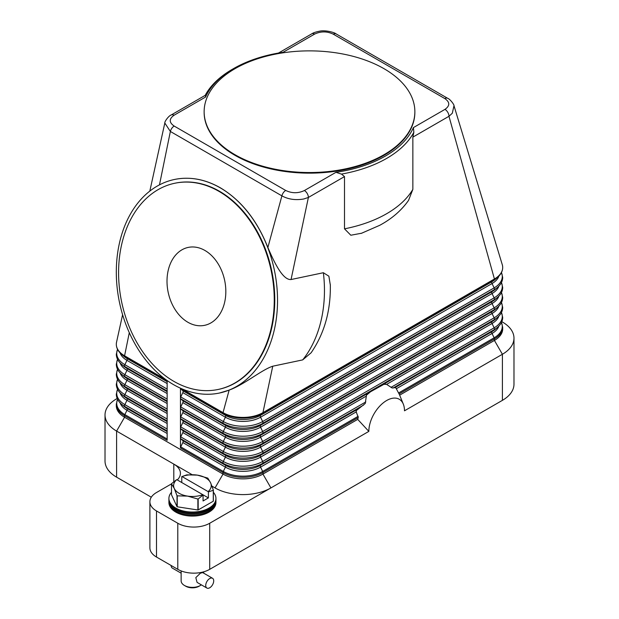 <?xml version="1.0" encoding="UTF-8"?>
<svg xmlns="http://www.w3.org/2000/svg" width="619" height="619" viewBox="0 0 619 619"><rect width="100%" height="100%" fill="white"/><g stroke="black" fill="none" stroke-linecap="round" stroke-linejoin="round"><path stroke-width="0.93" d="M167.145 380.553L167.145 440.295L124.574 415.72A1.88 1.083 120 0 1 124.86 414.606A27.824 16.063 180 0 1 117.564 399.309M501.816 321.671L502.404 322.012A39.508 22.81 180 0 1 513.979 338.136A39.508 22.81 180 0 1 502.404 354.269L404.493 410.799A25.209 14.554 -60 0 0 403.317 404.13A25.209 14.554 -60 0 0 383.432 402.714A25.209 14.554 -60 0 0 368.839 431.389L357.712 419.373L262.936 474.092A28.219 16.295 180 0 1 223.026 474.092L124.574 417.252A28.219 16.295 180 0 1 116.31 405.731L116.31 404.192A28.219 16.295 0 0 0 124.574 415.72L124.574 417.252L116.596 431.079A39.508 22.81 180 0 1 105.021 414.947A39.508 22.81 180 0 1 116.596 398.822L117.184 398.481M180.462 388.198A1.88 1.083 120 0 0 180.733 388.848L182.829 390.736A1.88 1.083 -60 0 1 182.829 392.632L180.733 396.941A1.88 1.083 120 0 0 180.454 398.048A1.88 1.083 120 0 0 180.733 398.829L182.829 400.725A1.88 1.083 -60 0 1 182.829 402.613L180.733 406.931A1.88 1.083 120 0 0 180.454 408.037A1.88 1.083 120 0 0 180.733 408.819L182.829 410.707A1.88 1.083 -60 0 1 182.829 412.602L180.733 416.912A1.88 1.083 120 0 0 180.454 418.018A1.88 1.083 120 0 0 180.733 418.8L182.829 420.696A1.88 1.083 -60 0 1 182.829 422.584L180.733 426.901A1.88 1.083 120 0 0 180.454 428.008A1.88 1.083 120 0 0 180.733 428.789L182.829 430.677A1.88 1.083 -60 0 1 182.829 432.573L180.733 436.882A1.88 1.083 120 0 0 180.454 437.989A1.88 1.083 120 0 0 180.733 438.77L182.829 440.666A1.88 1.083 -60 0 1 182.829 442.554L180.733 446.872A1.88 1.083 120 0 0 180.454 447.978L180.454 388.198M220.271 187.859A109.122 79.108 78.1 0 1 277.536 300.981A109.122 79.108 78.1 0 1 219.436 393.034A109.122 79.108 78.1 0 1 173.583 384.662A109.122 79.108 78.1 0 1 116.31 271.54A109.122 79.108 78.1 0 1 174.411 179.487A109.122 79.108 78.1 0 1 220.271 187.859M311.094 352.807L302.683 359.894L272.747 366.208C261.535 369.868 243.994 384.809 229.146 390.102L219.497 393.026M174.481 179.471L174.543 179.456C189.847 176.384 205.137 179.177 220.395 187.828C241.271 200.363 257.102 220.256 267.872 247.499C274.681 263.485 282.976 280.237 291.054 279.533L323.366 272.724L328.875 276.19L330.337 285.142M361.867 233.177L350.818 235.235L344.504 228.829L344.504 176.601L341.502 174.086A109.122 62.999 0 0 0 413.825 132.327L412.858 137.132L448.968 116.287A5.641 3.257 60 0 0 448.357 113.486A5.641 3.257 60 0 0 447.8 112.349A5.641 3.257 60 0 0 444.976 109.37C450.052 105.772 450.005 102.174 444.829 98.576L333.301 34.184C327.111 31.198 320.874 31.167 314.599 34.099A5.641 3.257 -120 0 0 311.775 33.821L278.473 53.048M205.578 97.044L205.384 95.249L171.2 114.979A5.641 3.257 60 0 1 174.024 115.258L205.57 97.044A107.242 61.915 180 0 1 233.665 68.539A107.242 61.915 180 0 1 283.053 52.313L314.599 34.099M165.938 379.687L124.574 355.801A28.219 16.295 180 0 1 116.31 344.28A28.219 16.295 180 0 1 116.534 342.23L122.601 314.692M385.645 384.097A33.867 19.553 120 0 0 383.919 384.314L386.604 384.376L392.129 387.981L395.51 387.61A33.867 19.553 120 0 1 395.974 388.121L399.093 393.947A31.731 18.322 -60 0 1 399.642 395.139A31.731 18.322 -60 0 1 399.65 395.162L494.426 340.442L494.426 338.91A28.219 16.295 0 0 0 502.69 327.389L501.491 322.391M357.712 419.373A31.731 18.322 -60 0 1 358.269 417.516L356.235 411.898L356.335 410.567L365.233 403.511L366.479 395.162L370.541 391.757L383.919 384.314M368.204 393.39A33.867 19.553 120 0 0 366.479 395.162M356.614 410.064A33.867 19.553 120 0 0 356.149 411.117M368.839 431.389L209.717 523.248A22.578 13.038 180 0 1 193.755 527.071A22.578 13.038 180 0 1 177.792 523.248L156.506 510.961A22.578 13.038 180 0 1 149.891 501.746A22.578 13.038 180 0 1 156.506 492.523L171.486 483.88M502.21 264.483A28.219 16.295 180 0 1 502.264 264.661A28.219 16.295 180 0 1 502.69 267.478A28.219 16.295 180 0 1 494.426 278.999A1.88 1.083 60 0 1 494.14 279.78A27.824 16.063 0 0 0 497.668 277.289C500.941 274.418 502.62 271.145 502.69 267.478M272.747 366.208L262.936 412.641A28.219 16.295 180 0 1 223.026 412.641L181.452 388.639M502.69 327.389L502.69 328.921A28.219 16.295 180 0 1 494.426 340.442L502.404 354.269L502.404 400.354A39.508 22.81 0 0 0 513.979 384.229L513.979 338.136M502.264 264.661L453.982 105.702L452.303 113.246L448.968 116.287L494.426 278.999L262.936 412.641A1.88 1.083 60 0 1 262.657 413.422L494.14 279.78L492.043 281.668A24.861 14.353 0 0 0 495.192 279.448L497.668 277.289M412.858 137.132L412.858 189.368L408.54 200.386C401.391 210.514 391.781 218.832 379.695 225.324L361.225 233.402M149.821 191.093L164.816 123.019L170.364 131.468L281.9 195.859C288.315 199.372 295.611 200.409 303.805 198.978L308.394 197.446L291.054 279.533M344.504 176.601L308.394 197.446A5.641 3.257 -120 0 0 307.782 194.645A5.641 3.257 -120 0 0 307.225 193.515A5.641 3.257 -120 0 0 304.401 190.536L335.947 172.322A107.242 61.915 180 0 0 413.43 127.584L413.848 132.358M341.51 174.117L335.947 172.314M414.862 111.699L414.862 112.318A105.362 60.832 180 0 1 349.82 168.515A105.362 60.832 180 0 1 234.996 155.33A105.362 60.832 180 0 1 204.138 112.318L204.138 111.699A105.362 60.832 180 0 1 269.18 55.501A105.362 60.832 180 0 1 384.004 68.686A105.362 60.832 180 0 1 406.211 87.565A105.362 60.832 180 0 1 414.862 111.699A105.362 60.832 180 0 1 349.82 167.904A105.362 60.832 180 0 1 234.996 154.719A105.362 60.832 180 0 1 204.138 111.699M282.597 52.383L283.053 52.313M233.665 68.539L232.334 69.305A109.122 62.999 0 0 0 205.183 95.365M444.829 98.576A5.641 3.257 -60 0 1 447.189 98.104A5.641 3.257 -60 0 1 447.645 98.297A5.641 3.257 -60 0 1 447.653 98.297A5.641 3.257 -60 0 1 447.715 98.336M333.301 34.184A5.641 3.257 -60 0 1 335.653 33.712A5.641 3.257 -60 0 1 336.117 33.906L447.653 98.297C450.059 98.986 454.447 104.99 453.975 105.694L453.982 105.702M174.024 115.258C168.948 118.887 168.995 122.485 174.171 126.059A5.641 3.257 -60 0 0 171.811 128.303A5.641 3.257 -60 0 0 170.364 131.468L159.47 184.864M174.171 126.059L285.699 190.451A5.641 3.257 -60 0 0 283.347 192.695A5.641 3.257 -60 0 0 281.9 195.859L267.872 247.499M174.937 183.216A105.362 76.385 78.1 0 1 175.192 183.17A105.362 76.385 78.1 0 1 219.466 191.256A105.362 76.385 78.1 0 1 274.759 300.478A105.362 76.385 78.1 0 1 218.662 389.359A105.362 76.385 78.1 0 1 218.406 389.405M218.956 191.356A105.362 76.385 78.1 0 1 274.256 300.586A105.362 76.385 78.1 0 1 218.151 389.459A105.362 76.385 78.1 0 1 173.877 381.374A105.362 76.385 78.1 0 1 118.585 272.151A105.362 76.385 78.1 0 1 174.682 183.27A105.362 76.385 78.1 0 1 218.956 191.356M187.897 322.267A39.809 28.861 78.1 0 1 167.006 280.995A39.809 28.861 78.1 0 1 188.207 247.414A39.809 28.861 78.1 0 1 204.935 250.471A39.809 28.861 78.1 0 1 225.827 291.742A39.809 28.861 78.1 0 1 204.634 325.323A39.809 28.861 78.1 0 1 187.897 322.267M229.146 390.102L223.026 412.641A1.88 1.083 120 0 0 223.304 413.422A27.824 16.063 0 0 0 262.657 413.422L260.56 415.318L492.043 281.668A1.88 1.083 -120 0 0 491.765 282.45A1.88 1.083 -120 0 0 492.043 283.556A24.861 14.353 0 0 0 498.875 276.144M129.294 332.682L124.574 355.801A1.88 1.083 120 0 0 124.86 356.59A27.824 16.063 180 0 1 121.332 354.099L123.808 356.25A24.861 14.353 180 0 0 126.957 358.478A1.88 1.083 -60 0 1 127.235 359.26A1.88 1.083 -60 0 1 126.957 360.366A24.861 14.353 180 0 1 120.125 352.946M151.307 497.204L116.596 477.164A39.508 22.81 0 0 1 105.021 461.031L105.021 414.947M177.282 479.942A22.578 13.038 0 0 0 180.415 473.326A22.578 13.038 0 0 0 173.8 464.103L116.596 431.079L116.596 477.164M173.8 481.69L173.8 464.103L192.099 474.672M211.992 486.155L215.041 487.919A39.508 22.81 0 0 0 270.921 487.919L262.936 474.092L262.936 472.552L358.269 417.516M502.404 400.354L209.717 569.333L209.717 523.248M177.792 523.248L177.792 569.333A22.578 13.038 0 0 0 193.755 573.155A22.578 13.038 0 0 0 209.717 569.333M177.792 569.333L156.506 557.046A22.578 13.038 0 0 1 149.891 547.83L149.891 501.746M171.486 492.275A23.522 13.579 0 0 0 168.91 498.457L168.91 500.423A23.522 13.579 0 0 0 175.796 510.025A23.522 13.579 0 0 0 201.423 512.965A23.522 13.579 0 0 0 215.946 500.423L215.946 498.457A23.522 13.579 0 0 0 213.362 492.275M168.91 498.457A23.522 13.579 0 0 0 175.796 508.052A23.522 13.579 0 0 0 201.423 511A23.522 13.579 0 0 0 215.946 498.457M168.925 500.964A23.522 13.579 0 0 0 168.91 501.514A23.522 13.579 0 0 0 175.796 511.116A23.522 13.579 0 0 0 201.423 514.056A23.522 13.579 0 0 0 215.946 501.514A23.522 13.579 0 0 0 215.923 500.964M215.946 501.514L215.946 502.512A23.522 13.579 180 0 1 201.423 515.054A23.522 13.579 180 0 1 175.796 512.114A23.522 13.579 180 0 1 168.91 502.512L168.91 501.514M213.284 490.263L213.284 501.22A21.634 12.488 0 0 0 213.362 501.05L213.362 490.093A21.634 12.488 180 0 1 213.284 490.263L208.394 491.935L208.394 497.9L203.071 500.972L203.071 495.007L198.173 498.984A21.634 12.488 180 0 1 197.879 499.03L187.557 496.105L177.235 495.842A21.634 12.488 180 0 1 177.127 495.773A21.634 12.488 180 0 1 177.019 495.711L174.256 488.422A18.818 10.863 0 0 0 179.123 493.297A18.818 10.863 0 0 0 187.557 496.105A18.818 10.863 0 0 0 202.8 494.674L203.071 495.007M213.284 501.22L198.173 509.948L198.173 498.984M197.879 499.03L197.879 509.994A21.634 12.488 0 0 0 198.173 509.948M197.879 509.994L177.235 506.799L177.235 495.842M177.019 495.711L177.019 506.675A21.634 12.488 0 0 0 177.127 506.737A21.634 12.488 0 0 0 177.235 506.799M177.019 506.675L171.486 494.759L171.486 483.795A21.634 12.488 180 0 1 171.564 483.625L176.732 479.624A18.818 10.863 0 0 0 174.256 488.422L171.486 483.795M207.729 478.108A21.634 12.488 180 0 1 207.837 478.17L210.599 482.805A18.818 10.863 0 0 0 205.732 477.93A18.818 10.863 0 0 0 197.299 475.121L207.613 478.046A21.634 12.488 180 0 1 207.729 478.108M186.675 474.897A21.634 12.488 180 0 1 186.977 474.858L197.299 475.121A18.818 10.863 0 0 0 182.048 476.553L186.675 474.897M181.785 482.541L181.785 476.568M208.394 491.935L208.123 491.602A18.818 10.863 0 0 0 210.599 482.805L213.362 490.093M208.394 497.9L176.732 479.624M182.048 476.553L208.123 491.602M181.135 570.927L181.135 580.854A11.289 6.515 0 0 0 184.447 585.466L184.447 585.466A11.289 6.515 0 0 0 200.409 585.466A11.289 6.515 0 0 0 201.353 584.847M206.901 588.05L197.074 582.378L195.821 577.62L200.409 573.179L202.715 572.598L212.541 578.278A5.641 3.257 -60 0 1 213.408 582.796A5.641 3.257 -60 0 1 209.717 587.771A5.641 3.257 -60 0 1 206.901 588.05A5.641 3.257 -60 0 1 206.034 583.524A5.641 3.257 -60 0 1 209.717 578.556A5.641 3.257 -60 0 1 212.541 578.278M185.777 586.232L184.447 585.466L185.777 586.232A9.409 5.432 0 0 0 199.078 586.232L200.409 585.466M171.138 565.495A5.641 3.257 120 0 0 172.306 568.08L181.135 573.179M168.925 498.945A23.522 13.579 0 0 0 175.796 509.042A23.522 13.579 0 0 0 201.817 511.89A23.522 13.579 0 0 0 215.93 498.945M180.733 388.848L223.304 413.422L225.401 415.318A1.88 1.083 -60 0 1 225.687 416.1A1.88 1.083 -60 0 1 225.401 417.206L223.304 421.524A1.88 1.083 120 0 0 223.026 422.63A1.88 1.083 120 0 0 223.304 423.411A27.824 16.063 0 0 0 262.657 423.411L494.14 289.762L492.043 291.657A24.861 14.353 0 0 0 495.192 289.429L497.668 287.27C500.941 284.4 502.62 281.134 502.69 277.459L501.491 272.468M180.733 396.941L223.304 421.524A27.824 16.063 0 0 0 262.657 421.524A1.88 1.083 60 0 1 262.936 422.63A1.88 1.083 60 0 1 262.657 423.411L260.56 425.299L492.043 291.657A1.88 1.083 -120 0 0 491.765 292.439A1.88 1.083 -120 0 0 492.043 293.545A24.861 14.353 0 0 0 498.875 286.125M182.829 390.736L225.401 415.318A24.861 14.353 0 0 0 260.56 415.318A1.88 1.083 -120 0 0 260.274 416.1A1.88 1.083 -120 0 0 260.56 417.206L262.657 421.524L494.14 287.874A1.88 1.083 60 0 1 494.426 288.98A1.88 1.083 60 0 1 494.14 289.762A27.824 16.063 0 0 0 497.668 287.27M182.829 392.632L225.401 417.206A24.861 14.353 0 0 0 260.56 417.206L492.043 283.556L494.14 287.874A27.824 16.063 0 0 0 501.436 272.569M167.145 429.037L124.86 404.625A1.88 1.083 120 0 0 124.574 405.731A1.88 1.083 120 0 0 124.86 406.513L126.957 408.408A24.861 14.353 180 0 1 123.808 406.18L121.332 404.021C118.059 401.151 116.38 397.878 116.31 394.21L117.509 389.219M167.145 431.613L126.957 408.408A1.88 1.083 -60 0 1 127.235 409.19A1.88 1.083 -60 0 1 126.957 410.296A24.861 14.353 180 0 1 120.125 402.876M167.145 433.501L126.957 410.296L124.86 414.606L167.145 439.026M167.145 430.932L124.86 406.513A27.824 16.063 180 0 1 121.332 404.021M215.041 487.919L223.026 474.092L223.026 472.552L180.454 447.978M323.366 272.724A109.122 79.108 78.1 0 1 302.683 359.894M167.145 419.055L124.86 394.636A1.88 1.083 120 0 0 124.574 395.742A1.88 1.083 120 0 0 124.86 396.531L126.957 398.419A24.861 14.353 180 0 1 123.808 396.191L121.332 394.04C118.059 391.169 116.38 387.896 116.31 384.221L117.509 379.23M167.145 421.624L126.957 398.419A1.88 1.083 -60 0 1 127.235 399.201A1.88 1.083 -60 0 1 126.957 400.307A24.861 14.353 180 0 1 120.125 392.895M167.145 423.512L126.957 400.307L124.86 404.625A27.824 16.063 180 0 1 117.564 389.32M167.145 420.943L124.86 396.531A27.824 16.063 180 0 1 121.332 394.04M167.145 409.066L124.86 384.654A1.88 1.083 120 0 0 124.574 385.761A1.88 1.083 120 0 0 124.86 386.542L126.957 388.438A24.861 14.353 180 0 1 123.808 386.21L121.332 384.051C118.059 381.18 116.38 377.907 116.31 374.24L117.509 369.249M167.145 411.643L126.957 388.438A1.88 1.083 -60 0 1 127.235 389.219A1.88 1.083 -60 0 1 126.957 390.326A24.861 14.353 180 0 1 120.125 382.906M167.145 413.531L126.957 390.326L124.86 394.636A27.824 16.063 180 0 1 117.564 379.339M167.145 410.962L124.86 386.542A27.824 16.063 180 0 1 121.332 384.051M167.145 399.085L124.86 374.665A1.88 1.083 120 0 0 124.574 375.772A1.88 1.083 120 0 0 124.86 376.561L126.957 378.449A24.861 14.353 180 0 1 123.808 376.22L121.332 374.069C118.059 371.199 116.38 367.926 116.31 364.251L117.509 359.26M167.145 401.654L126.957 378.449A1.88 1.083 -60 0 1 127.235 379.23A1.88 1.083 -60 0 1 126.957 380.337A24.861 14.353 180 0 1 120.125 372.917M167.145 403.542L126.957 380.337L124.86 384.654A27.824 16.063 180 0 1 117.564 369.35M167.145 400.973L124.86 376.561A27.824 16.063 180 0 1 121.332 374.069M167.145 389.096L124.86 364.684A1.88 1.083 120 0 0 124.574 365.79A1.88 1.083 120 0 0 124.86 366.572L126.957 368.467A24.861 14.353 180 0 1 123.808 366.239L121.332 364.08C118.059 361.21 116.38 357.937 116.31 354.269L117.509 349.278M167.145 391.672L126.957 368.467A1.88 1.083 -60 0 1 127.235 369.249A1.88 1.083 -60 0 1 126.957 370.355A24.861 14.353 180 0 1 120.125 362.935M167.145 393.56L126.957 370.355L124.86 374.665A27.824 16.063 180 0 1 117.564 359.36M167.145 390.991L124.86 366.572A27.824 16.063 180 0 1 121.332 364.08M167.145 383.571L126.957 360.366L124.86 364.684A27.824 16.063 180 0 1 117.564 349.379M167.145 381.002L124.86 356.59L126.957 358.478L167.145 381.683M393.127 388.028L494.14 329.703L492.043 331.598A1.88 1.083 -120 0 0 491.765 332.38A1.88 1.083 -120 0 0 492.043 333.486A24.861 14.353 0 0 0 498.875 326.066M396.369 388.724L492.043 333.486L494.14 337.796A1.88 1.083 60 0 1 494.426 338.91L399.093 393.947M398.597 392.964L494.14 337.796A27.824 16.063 0 0 0 501.436 322.499M180.733 398.829L223.304 423.411L225.401 425.299A24.861 14.353 0 0 0 260.56 425.299A1.88 1.083 -120 0 0 260.274 426.089A1.88 1.083 -120 0 0 260.56 427.195L262.657 431.505A1.88 1.083 60 0 1 262.936 432.611A1.88 1.083 60 0 1 262.657 433.401L260.56 435.289A1.88 1.083 -120 0 0 260.274 436.07A1.88 1.083 -120 0 0 260.56 437.176L262.657 441.494A1.88 1.083 60 0 1 262.936 442.6A1.88 1.083 60 0 1 262.657 443.382L260.56 445.27A1.88 1.083 -120 0 0 260.274 446.059A1.88 1.083 -120 0 0 260.56 447.166L262.657 451.475A1.88 1.083 60 0 1 262.936 452.582A1.88 1.083 60 0 1 262.657 453.371L494.14 319.721L492.043 321.609A1.88 1.083 -120 0 0 491.765 322.391A1.88 1.083 -120 0 0 492.043 323.505L494.14 327.815A1.88 1.083 60 0 1 494.426 328.921A1.88 1.083 60 0 1 494.14 329.703A27.824 16.063 0 0 0 497.668 327.211C500.941 324.341 502.62 321.075 502.69 317.4L501.491 312.409M395.224 387.494L492.043 331.598A24.861 14.353 0 0 0 495.192 329.37L497.668 327.211M180.733 428.789L223.304 453.371L225.401 455.259A1.88 1.083 -60 0 1 225.687 456.041A1.88 1.083 -60 0 1 225.401 457.147L223.304 461.464A27.824 16.063 0 0 0 262.657 461.464A1.88 1.083 60 0 1 262.936 462.571A1.88 1.083 60 0 1 262.657 463.352L363.67 405.027M356.235 411.898L260.56 467.136L262.657 471.446L358.2 416.285M262.657 471.446A1.88 1.083 60 0 1 262.936 472.552A28.219 16.295 0 0 1 223.026 472.552A1.88 1.083 120 0 1 223.304 471.446A27.824 16.063 0 0 0 262.657 471.446M357.38 409.345L260.56 465.24A1.88 1.083 -120 0 0 260.274 466.03A1.88 1.083 -120 0 0 260.56 467.136A24.861 14.353 0 0 1 225.401 467.136L223.304 471.446L180.733 446.872M180.733 438.77L223.304 463.352L225.401 465.24A1.88 1.083 -60 0 1 225.687 466.03A1.88 1.083 -60 0 1 225.401 467.136L182.829 442.554M180.733 436.882L223.304 461.464A1.88 1.083 120 0 0 223.026 462.571A1.88 1.083 120 0 0 223.304 463.352A27.824 16.063 0 0 0 262.657 463.352L260.56 465.24A24.861 14.353 0 0 1 225.401 465.24L182.829 440.666M365.999 396.276L260.56 457.147L262.657 461.464L365.829 401.893M370.541 391.757L260.56 455.259A1.88 1.083 -120 0 0 260.274 456.041A1.88 1.083 -120 0 0 260.56 457.147A24.861 14.353 0 0 1 225.401 457.147L182.829 432.573M386.604 384.376L492.043 323.505A24.861 14.353 0 0 0 498.875 316.085M390.968 387.378L494.14 327.815A27.824 16.063 0 0 0 501.436 312.51M180.733 418.8L223.304 443.382A27.824 16.063 0 0 0 262.657 443.382L494.14 309.732L492.043 311.628A1.88 1.083 -120 0 0 491.765 312.409A1.88 1.083 -120 0 0 492.043 313.516L494.14 317.826A1.88 1.083 60 0 1 494.426 318.94A1.88 1.083 60 0 1 494.14 319.721A27.824 16.063 0 0 0 497.668 317.23C500.941 314.359 502.62 311.086 502.69 307.419L501.491 302.42M382.062 385.111L492.043 321.609A24.861 14.353 0 0 0 495.192 319.389L497.668 317.23M180.733 408.819L223.304 433.401L225.401 435.289A1.88 1.083 -60 0 1 225.687 436.07A1.88 1.083 -60 0 1 225.401 437.176L223.304 441.494A1.88 1.083 120 0 0 223.026 442.6A1.88 1.083 120 0 0 223.304 443.382L225.401 445.27A1.88 1.083 -60 0 1 225.687 446.059A1.88 1.083 -60 0 1 225.401 447.166L223.304 451.475A1.88 1.083 120 0 0 223.026 452.582A1.88 1.083 120 0 0 223.304 453.371A27.824 16.063 0 0 0 262.657 453.371L260.56 455.259A24.861 14.353 0 0 1 225.401 455.259L182.829 430.677M182.829 422.584L225.401 447.166A24.861 14.353 0 0 0 260.56 447.166L492.043 313.516A24.861 14.353 0 0 0 498.875 306.096M180.733 426.901L223.304 451.475A27.824 16.063 0 0 0 262.657 451.475L494.14 317.826A27.824 16.063 0 0 0 501.436 302.529M182.829 400.725L225.401 425.299A1.88 1.083 -60 0 1 225.687 426.089A1.88 1.083 -60 0 1 225.401 427.195L223.304 431.505A1.88 1.083 120 0 0 223.026 432.611A1.88 1.083 120 0 0 223.304 433.401A27.824 16.063 0 0 0 262.657 433.401L494.14 299.751L492.043 301.639A1.88 1.083 -120 0 0 491.765 302.42A1.88 1.083 -120 0 0 492.043 303.534L494.14 307.844A1.88 1.083 60 0 1 494.426 308.951A1.88 1.083 60 0 1 494.14 309.732A27.824 16.063 0 0 0 497.668 307.241C500.941 304.37 502.62 301.105 502.69 297.43L501.491 292.439M182.829 420.696L225.401 445.27A24.861 14.353 0 0 0 260.56 445.27L492.043 311.628A24.861 14.353 0 0 0 495.192 309.399L497.668 307.241M182.829 412.602L225.401 437.176A24.861 14.353 0 0 0 260.56 437.176L492.043 303.534A24.861 14.353 0 0 0 498.875 296.114M180.733 416.912L223.304 441.494A27.824 16.063 0 0 0 262.657 441.494L494.14 307.844A27.824 16.063 0 0 0 501.436 292.539M182.829 402.613L225.401 427.195A24.861 14.353 0 0 0 260.56 427.195L492.043 293.545L494.14 297.855A1.88 1.083 60 0 1 494.426 298.969A1.88 1.083 60 0 1 494.14 299.751A27.824 16.063 0 0 0 497.668 297.259C500.941 294.389 502.62 291.116 502.69 287.448L501.491 282.45M182.829 410.707L225.401 435.289A24.861 14.353 0 0 0 260.56 435.289L492.043 301.639A24.861 14.353 0 0 0 495.192 299.418L497.668 297.259M180.733 406.931L223.304 431.505A27.824 16.063 0 0 0 262.657 431.505L494.14 297.855A27.824 16.063 0 0 0 501.436 282.558M444.976 109.37L413.43 127.584M285.699 190.451C291.928 193.438 298.157 193.461 304.401 190.536M412.858 189.368A109.122 62.999 180 0 1 344.504 228.829M156.506 557.046L156.506 510.961M117.509 399.201L116.31 404.192M116.31 344.28C116.38 347.955 118.059 351.228 121.332 354.099M403.317 404.13L399.642 395.139M330.322 284.624C330.801 310.777 324.395 333.509 311.094 352.815M218.151 389.459L218.662 389.359M174.682 183.27L175.192 183.17M311.775 33.821C313.199 32.822 315.783 31.948 319.52 31.198C325.408 29.844 334.717 32.498 336.117 33.906M164.816 123.011C164.383 121.765 168.708 115.699 171.2 114.979M203.713 573.179L203.713 571.817"/></g></svg>
